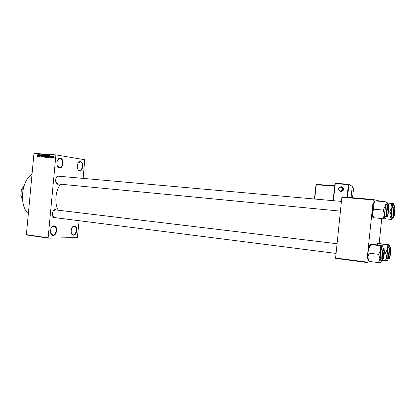 <?xml version="1.0" encoding="UTF-8"?>
<svg xmlns="http://www.w3.org/2000/svg" width="416" height="416" viewBox="0 0 416 416"><rect width="100%" height="100%" fill="white"/><g stroke="black" fill="none" stroke-linecap="round" stroke-linejoin="round"><path stroke-width="0.62" d="M73.502 235.186C69.857 235.472 70.777 225.737 74.37 225.992C77.964 225.805 77.059 235.342 73.502 235.186M71.38 233.256L73.278 234.842C76.482 235.004 77.485 226.491 74.287 226.278L72.249 227.344M79.607 170.742C76.008 170.477 76.929 160.701 80.48 161.512C84.032 161.876 83.122 171.444 79.607 170.742M79.383 170.409L79.472 170.42C82.722 170.893 83.46 162.12 80.2 161.803L78.099 162.978M59.478 167.929C55.52 167.627 56.482 157.368 60.388 158.252C64.288 158.662 63.341 168.693 59.478 167.929M57.242 165.729L59.353 167.596C62.92 168.1 63.679 158.917 60.096 158.553L57.611 160.061M53.118 235.498C49.114 235.804 50.071 225.592 54.023 225.862C57.975 225.67 57.034 235.659 53.118 235.498M50.669 233.152L52.889 235.139C56.404 235.305 57.47 226.413 53.971 226.164L51.532 227.516M58.932 184.038L57.876 184.262C54.439 184.127 55.276 175.256 58.666 175.885L59.602 176.29M58.375 176.181L56.311 177.434M55.89 182.307L57.652 183.914L340.439 211.136M55.593 217.719L54.709 217.922C51.251 218.052 52.083 209.201 55.494 209.56L56.597 210.012M337.08 243.734L55.328 209.862L53.264 211.047M52.629 215.904L54.486 217.568M48.308 238.16L26.582 234.967L26.395 234.65L48.126 237.843L48.308 238.16L77.34 237.546L79.123 220.714M83.138 178.386L84.724 159.728L56.129 154.913L55.89 155.204L33.951 153.665L34.19 153.379L56.129 154.913M53.524 158.018L53.144 157.123L53.711 156.302L54.064 157.175L53.524 158.018M52.172 157.888L52.161 156.224L52.302 156.499L52.525 156.218L52.172 157.888M50.882 157.825L50.528 157.264L50.913 157.591L51.158 157.347L50.617 156.556L51.033 156.109L51.371 156.608L50.788 156.536L51.329 157.321L50.882 157.825M47.97 157.581L47.492 157.55L47.7 155.282L48.412 155.376L48.693 156.478L47.97 157.581M45.318 157.388L44.814 157.352L45.027 155.09L45.578 155.132L45.926 155.73L45.874 156.759L45.318 157.388M42.718 157.201L42.292 154.898L42.65 156.931L43.436 154.981L42.718 157.201M39.276 156.952L39.328 154.69L40.009 156.551L40.336 154.762L40.128 157.009L39.447 155.147L39.276 156.952M37.003 156.655L36.956 156.104L37.456 156.411L37.814 154.58L37.669 156.104L37.237 156.832L37.003 156.655L37.482 156.728M48.126 237.843L55.89 155.204M26.395 234.65L33.951 153.665M37.934 156.853L38.631 154.638L38.932 156.926L38.688 156.229L38.132 156.192L37.934 156.853M41.418 157.134L40.955 156.333L41.46 156.874L41.818 156.51L41.09 155.407L41.605 154.82L42.026 155.527L41.584 155.085L41.278 155.657L41.98 156.52L41.418 157.134M43.524 156.931L43.436 156.146L44.174 155.002L44.689 156.208L44.45 157.009L43.956 157.321L43.794 156.972M46.192 157.123L46.103 156.338L46.873 155.194L47.362 156.4L47.122 157.201L46.623 157.513L46.462 157.17M48.854 157.648L49.561 155.412L49.873 157.721L49.624 157.019L49.057 156.978L48.854 157.648M51.704 157.856L51.568 157.518L51.704 157.856M52.832 157.934L52.697 157.602L52.832 157.934M54.387 158.049L54.252 157.711L54.387 158.049M370.37 261.55L366.839 262.486L335.665 258.398L335.613 258.008L366.803 262.085L373.266 199.94L341.869 197.241L342.004 196.846L373.386 199.54L373.266 199.94M335.613 258.008L341.869 197.241M381.165 201.412L373.386 199.54M379.142 243.433L381.737 218.54M366.803 262.085L366.839 262.486M58.318 210.22C54.22 203.429 55.37 190.45 60.637 184.2M28.345 213.741C18.98 205.457 21.252 180.934 32.042 174.127M37.56 156.614L37.268 156.567L37.56 156.614M38.423 155.288L38.21 155.932L38.657 155.964L38.423 155.288M38.813 156.026L38.21 155.932M44.148 155.267L43.597 156.161L43.961 157.056L44.528 156.187L44.148 155.267M44.585 155.34L44.2 155.277M44.372 157.118L43.976 157.056L44.372 157.118M45.776 155.215L45.027 155.09M45.167 155.366L45.1 156.042L45.578 156.057L45.76 155.756L45.167 155.366M45.755 156.151L45.1 156.042M45.079 156.307L45.001 157.102L45.521 157.108L45.713 156.749L45.079 156.307M45.729 157.217L45.001 157.102M45.848 156.406L45.521 156.348M45.744 157.191L45.349 157.123M47.362 155.896L46.836 155.459L46.103 156.338M47.362 156.406L47.18 155.865M46.264 156.354L46.628 157.248L47.044 157.31L46.649 157.248L47.2 156.38M48.464 155.407L47.7 155.282M47.84 155.558L47.679 157.295L47.97 157.316L48.532 156.468L48.36 155.641L47.84 155.558M48.396 157.409L47.679 157.295M48.636 155.683L48.36 155.641M48.412 157.388L47.97 157.316M49.353 156.068L49.135 156.718L49.592 156.749L49.353 156.068M49.754 156.816L49.135 156.718M51.225 157.638L50.913 157.591L51.225 157.638M54.059 157.206L53.674 156.541L53.144 157.123M53.31 157.139L53.867 157.83L53.55 157.778L53.898 157.18M390.655 252.658C390.057 257.098 389.516 258.643 389.022 257.301L389.106 253.016L390.036 248.29C390.77 247.078 390.978 248.534 390.655 252.658M389.048 257.462L389.293 257.078M390.296 246.912L388.898 246.75C388.305 247.078 387.78 249.106 387.327 252.84C387.02 256.261 387.104 258.154 387.577 258.523L388.97 258.7C388.502 258.331 388.424 256.438 388.736 253.016C389.189 249.278 389.709 247.244 390.296 246.912L390.671 247.322M377.213 244.93L378.175 243.656L377.686 243.412L389.069 244.738L387.088 244.696L387.598 248.888L385.528 252.798L386.76 256.864L385.424 260.577L387.499 260.494M382.798 260.239L385.424 260.577M384.337 252.652L385.528 252.798M378.175 243.656L387.088 244.696M376.787 244.884L377.577 243.448M388.352 258.622L387.421 260.53C386.963 260.567 386.745 259.345 386.76 256.864L387.598 248.888C388.112 246.288 388.601 244.904 389.069 244.738L389.678 246.839M389.282 257.062L389.745 256.693L390.489 248.622C389.849 247.161 388.575 256.095 389.282 257.062M393.91 215.914L394.878 207.896L394.472 207.47C393.552 208.504 392.964 217.433 393.91 215.914M383.526 249.954C382.46 251.404 381.872 260.723 382.97 258.762L384.051 250.422L383.526 249.954M388.461 206.196C387.769 204.287 386.402 213.668 387.171 215.056L387.764 214.646L388.461 206.196M23.114 189.259L21.674 189.108L21.367 189.81L20.8 195.926L22.495 199.794M22.334 196.83L20.972 196.674M20.914 196.461L20.8 195.926M23.972 186.087L21.674 189.108M392.709 217.521L391.716 219.461C391.279 219.32 391.076 217.958 391.102 215.374L391.94 207.376L389.88 211.193L391.102 215.374L389.745 219.274L391.747 219.461M393.442 211.572L394.295 207.152C395.049 205.925 395.262 207.485 394.93 211.822C394.368 216.07 393.848 217.521 393.364 216.18L393.442 211.572M391.664 211.396C391.342 215.02 391.43 217.038 391.929 217.443L393.328 217.584C392.834 217.173 392.751 215.155 393.073 211.531C393.5 207.979 393.988 206.06 394.545 205.769L393.146 205.644C392.579 205.936 392.09 207.854 391.664 211.396M385.346 218.837L389.745 219.274M388.71 211.089L389.88 211.193M391.409 203.346L391.94 207.376C392.444 204.87 392.922 203.616 393.375 203.627L387.431 203.003M393.448 203.668L393.926 205.712M370.214 244.379L369.502 245.482L368.592 248.706L369.054 253.167L367.718 257.119L367.884 259.652L368.612 260.983L369.065 261.383L367.718 257.119L367.947 252.954L368.592 248.706L370.807 244.598L380.234 245.71L380.749 250.177L378.534 254.342L379.865 258.664L378.472 262.605L380.734 262.496M384.119 254.166C383.453 258.991 382.845 260.608 382.283 259.007L382.366 254.566L383.349 249.621C384.197 248.18 384.452 249.694 384.119 254.166M383.687 248.066L382.21 247.889C381.54 248.238 380.962 250.401 380.479 254.384C380.151 258.008 380.26 260.016 380.791 260.411L382.268 260.598C381.742 260.208 381.638 258.196 381.966 254.566C382.45 250.578 383.027 248.414 383.687 248.066L384.114 248.524M370.807 244.598L370.344 244.332L372.528 244.379L381.831 245.476L382.387 245.752L380.234 245.71M369.065 261.383L378.472 262.605M369.054 253.167L378.534 254.342M381.67 260.525L380.635 262.543C380.12 262.595 379.865 261.3 379.865 258.664L380.749 250.177C381.316 247.411 381.862 245.934 382.387 245.752L383.089 247.993M386.303 216.814L385.195 218.873C384.701 218.722 384.462 217.272 384.472 214.516L385.362 206.008L383.152 210.07L384.472 214.516L383.058 218.67L385.232 218.873M386.968 210.475L387.868 205.873C388.736 204.417 388.996 206.045 388.653 210.761C388.029 215.363 387.447 216.871 386.901 215.28L386.968 210.475M385.081 210.288C384.743 214.146 384.857 216.294 385.424 216.731L386.901 216.876C386.344 216.44 386.235 214.287 386.573 210.428C387.026 206.658 387.566 204.615 388.19 204.308L386.708 204.178C386.074 204.485 385.533 206.523 385.081 210.288M372.991 217.672L373.604 217.734L372.268 213.351L373.63 209.186L383.152 210.07M373.604 217.734L383.058 218.67M373.63 209.186L373.147 204.911L375.357 200.907L384.826 201.729L385.362 206.008C385.913 203.341 386.443 202.02 386.953 202.036L384.826 201.729M375.357 200.907L374.852 200.985L373.916 202.16L374.967 201.375M387.046 202.082L387.592 204.256M373.116 217.682L372.471 216.356L372.268 213.351L373.147 204.911L373.916 202.16M340.075 191.334L340.995 191.599C344.022 190.601 344.38 189.062 342.072 186.987M352.539 197.751L353.595 188.25L352.134 187.569M351.369 196.773L351.692 197.678M41.928 156.13L41.46 156.057M45.776 156.125L45.406 156.062M51.329 157.149L50.976 157.092M390.738 252.642C390.931 245.502 390.359 245.638 389.017 253.037C388.84 260.166 389.412 260.036 390.738 252.642M393.359 211.557C393.156 218.936 393.702 219.029 395.008 211.838C395.231 204.459 394.68 204.365 393.359 211.557M384.212 254.145C384.379 246.563 383.734 246.714 382.268 254.592C382.117 262.163 382.767 262.012 384.212 254.145M386.875 210.46C386.698 218.312 387.322 218.416 388.742 210.777C388.939 202.925 388.315 202.821 386.875 210.46M341.089 186.685L341.411 186.737C343.975 188.724 343.694 190.289 340.564 191.428L340.267 191.381C337.683 189.42 337.948 187.855 341.073 186.685C337.958 187.84 337.688 189.405 340.267 191.381L340.704 191.558M340.959 187.044C338.25 188.157 338.104 189.472 340.517 190.996C343.231 189.883 343.377 188.568 340.959 187.044M347.017 197.278L348.421 184.626L335.291 183.622L335.416 183.269L348.535 184.267L335.416 183.269L334.994 183.612L333.096 200.668L334.984 183.628L335.291 183.622L333.393 200.694M351.021 197.621L352.274 186.306L348.904 184.699L347.506 197.319M334.708 186.165L316.29 184.72L316.425 184.371L334.75 185.806L316.425 184.371L316.009 184.714L316.29 184.72L314.694 199.03M314.418 199.004L316.014 184.709L314.418 199.004M334.989 183.617L335.405 183.269M348.421 184.626L348.904 184.699L348.54 184.267L348.421 184.626M348.764 184.356L352.274 186.306M44.164 155.267L44.585 155.334M45.453 156.338L45.848 156.4M388.97 258.7L389.428 258.393M376.99 244.348L378.004 243.615M336.081 253.443L54.324 217.558M58.328 176.176L341.442 201.412M393.328 217.584L393.786 217.261M394.93 206.164L394.545 205.769M382.268 260.598L382.782 260.26M367.884 259.652L368.576 260.452M369.502 245.482L370.75 244.587M386.901 216.876L387.416 216.518M388.622 204.755L388.19 204.308M372.471 216.356L373.443 217.433M341.411 186.737L341.078 186.685M316.425 184.371L316.014 184.709"/></g></svg>
